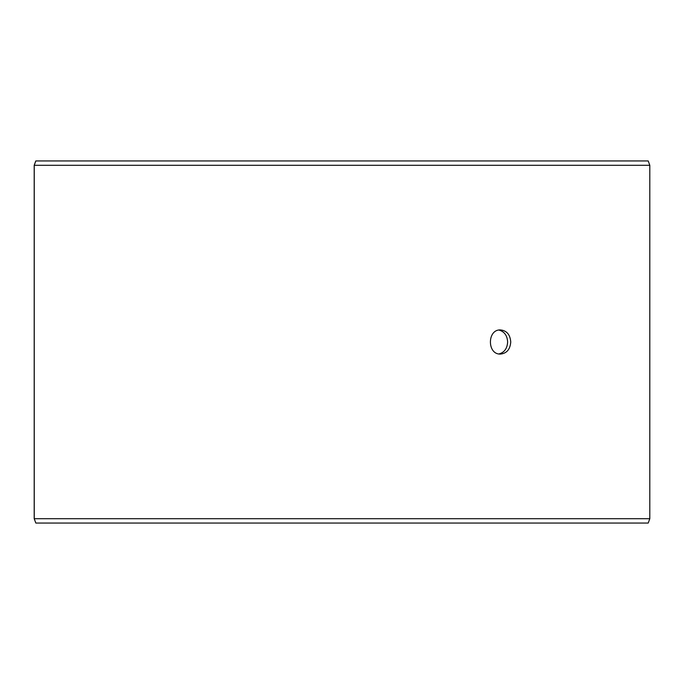 <?xml version="1.0" encoding="UTF-8"?>
<svg xmlns="http://www.w3.org/2000/svg" width="684" height="684" viewBox="0 0 684 684"><rect width="100%" height="100%" fill="white"/><g stroke="black" fill="none" stroke-linecap="round" stroke-linejoin="round"><path stroke-width="1.03" d="M34.243 518.711L35.825 523.055L34.2 518.711L34.2 165.289L35.782 160.945L648.218 160.945L649.8 165.289L34.243 165.289L34.243 518.711L649.8 518.711L649.8 165.289M35.825 160.945L34.243 165.289M35.825 523.055L648.218 523.055L649.8 518.711M498.969 353.936C504.356 352.482 507.246 348.507 507.639 342C507.254 335.502 504.364 331.526 498.969 330.064M510.751 342C510.179 349.336 506.767 353.354 500.526 354.073C487.042 354.816 487.051 329.184 500.526 329.927C506.767 330.637 510.179 334.656 510.751 342"/></g></svg>
